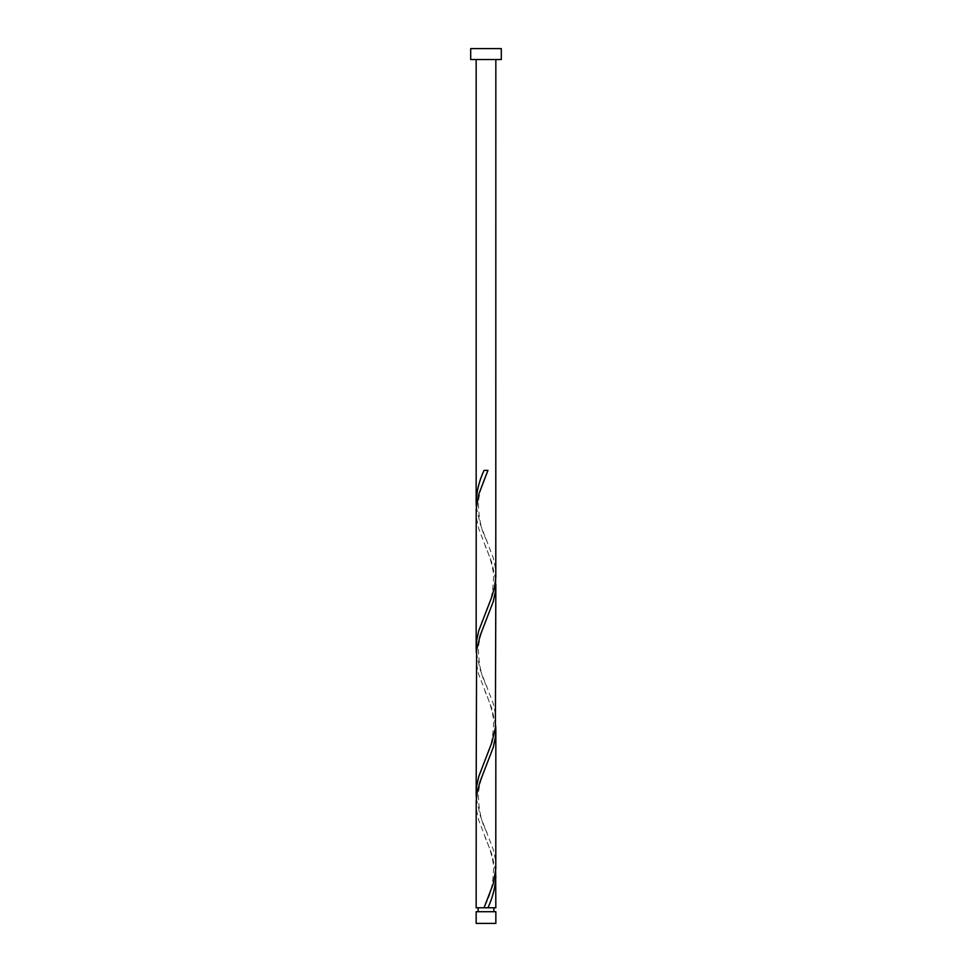 <?xml version="1.0" encoding="UTF-8"?>
<svg xmlns="http://www.w3.org/2000/svg" width="972" height="972" viewBox="0 0 972 972"><rect width="100%" height="100%" fill="white"/><g stroke="black" fill="none" stroke-linecap="round" stroke-linejoin="round"><path stroke-width="0.73" stroke-dasharray="4.86 3.65" d="M478.127 911.712L493.873 911.712L478.127 911.712M495.842 59.535L476.159 59.535L495.842 59.535M495.842 907.775L476.159 907.775M495.647 871.325L491.856 854.315L478.746 820.295L476.669 810.575L476.159 803.079M476.353 798.425L480.144 815.435L493.254 849.455L495.331 859.175L495.842 866.684M495.647 725.525L491.856 708.515L478.746 674.495L476.669 664.775L476.159 657.279M476.353 652.625L480.144 669.635L493.254 703.655L495.331 713.375L495.842 720.884M495.647 579.725L491.856 562.715L478.746 528.695L476.669 518.975L476.159 511.479M476.353 506.825L480.144 523.835L493.254 557.855L495.331 567.575L495.842 575.084M470.691 59.535L501.309 59.535M470.691 48.6L501.309 48.6M495.842 911.712L476.159 911.712M476.159 923.4L495.842 923.4M487.956 470.375L484.044 470.375M486.984 540.954C481.468 531.477 478.601 518.428 478.358 501.807C479.548 492.233 482.416 482.525 486.984 472.696M485.016 613.854C490.532 604.377 493.399 591.328 493.642 574.707C492.452 565.133 489.584 555.425 485.016 545.596M486.984 686.754C481.468 677.277 478.601 664.228 478.358 647.607C479.548 638.033 482.416 628.325 486.984 618.496M485.016 759.654C490.532 750.177 493.399 737.128 493.642 720.507C492.452 710.933 489.584 701.225 485.016 691.396M486.984 832.554C481.468 823.077 478.601 810.028 478.358 793.407C479.548 783.833 482.416 774.125 486.984 764.296M485.016 905.454C490.532 895.977 493.399 882.928 493.642 866.307C492.452 856.733 489.584 847.025 485.016 837.196"/><path stroke-width="1.46" d="M495.842 923.4L476.159 923.4L476.159 911.712L495.842 911.712L495.842 923.4M493.873 911.712L493.873 907.775M484.044 907.775L476.159 907.775L476.207 800.855L477.434 791.135L480.144 781.415L493.254 747.395L495.331 737.675L495.842 730.179L495.793 868.895L493.375 883.475L484.044 907.775L486.182 907.775M478.127 911.712L478.127 907.775M501.309 59.535L470.691 59.535L470.691 48.6L501.309 48.6L501.309 59.535M495.842 59.535L495.793 577.295L494.566 587.015L491.856 596.735L478.746 630.755L476.669 640.475L476.159 647.984L476.207 509.255L478.625 494.675L487.956 470.375L484.044 470.375C479.135 480.982 476.511 491.577 476.159 502.184L476.159 59.535M486 907.775L495.842 907.775L495.647 871.325M487.956 907.775C492.865 897.18 495.489 886.573 495.842 875.979M495.842 584.379L495.392 727.955L491.856 742.535L478.746 776.555L476.669 786.275L476.159 793.784L476.608 650.195L480.144 635.615L493.254 601.595L495.331 591.875L495.647 579.725M476.159 793.784L476.353 798.425M495.842 730.179L495.647 725.525M476.159 647.984L476.353 652.625M476.159 502.184L476.353 506.825"/></g></svg>
